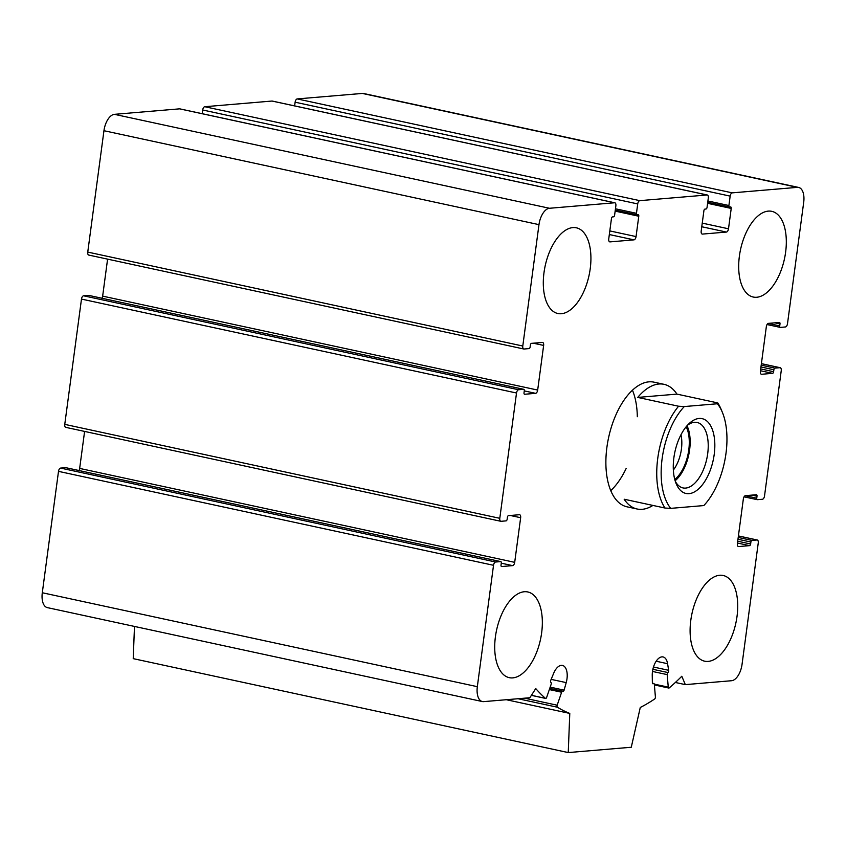 <?xml version="1.0" encoding="UTF-8"?>
<svg xmlns="http://www.w3.org/2000/svg" width="846" height="846" viewBox="0 0 846 846"><rect width="100%" height="100%" fill="white"/><g stroke="black" fill="none" stroke-linecap="round" stroke-linejoin="round"><path stroke-width="1.27" d="M787.499 323.701L803.7 202.31A15.947 8.164 102.2 0 0 798.656 187.442A15.947 8.164 102.2 0 0 797.387 187.357L732.255 192.856A3.194 1.629 102.2 0 0 730.161 196.124L728.903 205.525A1.597 0.814 102.2 0 0 729.411 207.016A1.597 0.814 102.2 0 0 729.538 207.027L730.584 206.932A1.597 0.814 102.2 0 1 730.711 206.942A1.597 0.814 102.2 0 1 731.219 208.433L728.501 228.79A3.194 1.629 102.2 0 1 726.397 232.068L702.455 234.088A3.194 1.629 102.2 0 1 702.191 234.067A3.194 1.629 102.2 0 1 701.186 231.095L703.904 210.728A1.597 0.814 102.2 0 1 704.951 209.099L706.008 209.004A1.597 0.814 102.2 0 0 707.055 207.365L708.303 197.975A3.194 1.629 102.2 0 0 707.298 194.992A3.194 1.629 102.2 0 0 707.045 194.982L639.809 200.65A3.194 1.629 102.2 0 0 637.715 203.928L636.456 213.319A1.597 0.814 102.2 0 0 636.964 214.81A1.597 0.814 102.2 0 0 637.091 214.821L638.138 214.725A1.597 0.814 102.2 0 1 638.275 214.736A1.597 0.814 102.2 0 1 638.772 216.227L636.055 236.584A3.194 1.629 102.2 0 1 633.961 239.862L610.008 241.882A3.194 1.629 102.2 0 1 609.755 241.861A3.194 1.629 102.2 0 1 608.75 238.889L611.457 218.532A1.597 0.814 102.2 0 1 612.515 216.893L613.562 216.798A1.597 0.814 102.2 0 0 614.608 215.17L615.867 205.768A3.194 1.629 102.2 0 0 614.852 202.797A3.194 1.629 102.2 0 0 614.598 202.776L549.477 208.275A15.947 8.164 102.2 0 0 538.976 224.645L522.786 346.025A3.194 1.629 102.2 0 0 523.79 348.996A3.194 1.629 102.2 0 0 524.044 349.017L529.088 348.594A1.597 0.814 102.2 0 0 530.135 346.955L530.4 344.999A1.597 0.814 102.2 0 1 531.447 343.36L542.371 342.44A3.194 1.629 102.2 0 1 542.624 342.45A3.194 1.629 102.2 0 1 543.64 345.422L537.675 390.069A3.194 1.629 102.2 0 1 535.581 393.337L524.657 394.257A1.597 0.814 102.2 0 1 524.531 394.247A1.597 0.814 102.2 0 1 524.023 392.766L524.287 390.81A1.597 0.814 102.2 0 0 523.78 389.319A1.597 0.814 102.2 0 0 523.653 389.308L518.609 389.742A3.194 1.629 102.2 0 0 516.515 393.009L499.796 518.312A3.194 1.629 102.2 0 0 500.8 521.284A3.194 1.629 102.2 0 0 501.054 521.305L506.098 520.872A1.597 0.814 102.2 0 0 507.145 519.233L507.41 517.276A1.597 0.814 102.2 0 1 508.457 515.648L519.381 514.717A3.194 1.629 102.2 0 1 519.634 514.738A3.194 1.629 102.2 0 1 520.65 517.71L514.696 562.347A3.194 1.629 102.2 0 1 512.591 565.625L501.667 566.545A1.597 0.814 102.2 0 1 501.541 566.534A1.597 0.814 102.2 0 1 501.033 565.054L501.297 563.087A1.597 0.814 102.2 0 0 500.79 561.607A1.597 0.814 102.2 0 0 500.663 561.596L495.629 562.019A3.194 1.629 102.2 0 0 493.525 565.297L477.334 686.677A15.947 8.164 102.2 0 0 482.368 701.556A15.947 8.164 102.2 0 0 483.648 701.63L529.86 697.739L535.74 688.57A278.99 142.858 102.2 0 0 545.406 698.32A1.597 0.814 102.2 0 0 545.617 698.426A1.597 0.814 102.2 0 0 546.653 697.39L551.116 684.414A1.597 0.814 102.2 0 0 550.926 682.415A1.597 0.814 102.2 0 1 550.788 680.247L553.665 673.3A14.35 7.35 102.2 0 1 562.453 665.421A14.35 7.35 102.2 0 1 566.207 682.616L564.102 690.146A1.597 0.814 102.2 0 1 563.013 691.351A1.597 0.814 102.2 0 1 562.833 691.267A1.597 0.814 102.2 0 0 562.664 691.193A1.597 0.814 102.2 0 0 561.628 692.229L557.165 705.204A1.597 0.814 102.2 0 0 557.398 707.224A278.99 142.858 102.2 0 0 569.781 713.421L568.248 752.57L631.275 747.251L640.274 707.478A278.99 142.858 102.2 0 0 654.614 699.029A1.597 0.814 102.2 0 0 655.396 696.924L654.339 684.403A1.597 0.814 102.2 0 0 653.81 683.505A1.597 0.814 102.2 0 0 653.355 683.631A1.597 0.814 102.2 0 1 652.901 683.769A1.597 0.814 102.2 0 1 652.372 682.701L652.245 675.362A14.35 7.35 102.2 0 1 663.074 656.94A14.35 7.35 102.2 0 1 667.589 663.698L668.647 670.307A1.597 0.814 102.2 0 1 667.938 672.549A1.597 0.814 102.2 0 0 667.198 674.622L668.255 687.132A1.597 0.814 102.2 0 0 668.784 688.041A1.597 0.814 102.2 0 0 669.281 687.872A278.99 142.858 102.2 0 0 681.802 676.25L685.334 684.625L731.557 680.723A15.947 8.164 102.2 0 0 742.048 664.353L758.249 542.973A3.194 1.629 102.2 0 0 757.244 539.991A3.194 1.629 102.2 0 0 756.98 539.981L751.946 540.404A1.597 0.814 102.2 0 0 750.888 542.043L750.635 543.999A1.597 0.814 102.2 0 1 749.577 545.638L738.653 546.558A3.194 1.629 102.2 0 1 738.399 546.548A3.194 1.629 102.2 0 1 737.395 543.566L743.348 498.929A3.194 1.629 102.2 0 1 745.453 495.661L756.377 494.73A1.597 0.814 102.2 0 1 756.504 494.741A1.597 0.814 102.2 0 1 757.001 496.232L756.747 498.188A1.597 0.814 102.2 0 0 757.244 499.679A1.597 0.814 102.2 0 0 757.371 499.679L762.415 499.256A3.194 1.629 102.2 0 0 764.52 495.989L781.239 370.685A3.194 1.629 102.2 0 0 780.224 367.714A3.194 1.629 102.2 0 0 779.97 367.693L774.925 368.116A1.597 0.814 102.2 0 0 773.879 369.755L773.614 371.711A1.597 0.814 102.2 0 1 772.567 373.35L761.643 374.27A3.194 1.629 102.2 0 1 761.389 374.26A3.194 1.629 102.2 0 1 760.385 371.278L766.339 326.641A3.194 1.629 102.2 0 1 768.432 323.373L779.356 322.453A1.597 0.814 102.2 0 1 779.494 322.453A1.597 0.814 102.2 0 1 779.991 323.944L779.726 325.9A1.597 0.814 102.2 0 0 780.234 327.391A1.597 0.814 102.2 0 0 780.361 327.402L785.405 326.968A3.194 1.629 102.2 0 0 787.499 323.701M798.656 187.442L363.632 93.504A15.947 8.164 102.2 0 0 362.352 93.43L297.232 98.919A3.194 1.629 102.2 0 0 295.127 102.197L294.63 105.898M272.507 101.15A3.194 1.629 102.2 0 0 272.275 101.065A3.194 1.629 102.2 0 0 272.01 101.044L204.785 106.723A3.194 1.629 102.2 0 0 202.68 109.991L202.194 113.692M180.071 108.954A3.194 1.629 102.2 0 0 179.828 108.859A3.194 1.629 102.2 0 0 179.574 108.848L114.443 114.337A15.947 8.164 102.2 0 0 103.952 130.707L87.751 252.087A3.194 1.629 102.2 0 0 88.756 255.069A3.194 1.629 102.2 0 0 89.02 255.08M107.59 259.13L102.652 296.132L537.675 390.069M101.954 298.236A3.194 1.629 102.2 0 0 102.652 296.132M88.872 295.434A1.597 0.814 102.2 0 0 88.756 295.391A1.597 0.814 102.2 0 0 88.629 295.381L83.585 295.804A3.194 1.629 102.2 0 0 81.48 299.082L64.761 424.375A3.194 1.629 102.2 0 0 65.777 427.357A3.194 1.629 102.2 0 0 66.03 427.367M84.6 431.418L79.661 468.42L514.696 562.347M78.964 470.524A3.194 1.629 102.2 0 0 79.661 468.42M65.882 467.722A1.597 0.814 102.2 0 0 65.766 467.669A1.597 0.814 102.2 0 0 65.639 467.669L60.595 468.092A3.194 1.629 102.2 0 0 58.501 471.359L42.3 592.75A15.947 8.164 102.2 0 0 47.344 607.618L482.368 701.556M506.32 699.716L569.781 713.421M134.482 626.442L133.224 658.643L568.248 752.57M675.362 682.468L685.334 684.625M690.801 620.287A43.844 22.451 102.2 0 0 704.665 661.191A43.844 22.451 102.2 0 0 737.025 616.385A43.844 22.451 102.2 0 0 723.171 575.481A43.844 22.451 102.2 0 0 690.801 620.287M739.393 256.137A43.844 22.451 102.2 0 0 753.247 297.041A43.844 22.451 102.2 0 0 785.617 252.235A43.844 22.451 102.2 0 0 771.753 211.331A43.844 22.451 102.2 0 0 739.393 256.137M543.999 272.613A43.844 22.451 102.2 0 0 557.863 313.517A43.844 22.451 102.2 0 0 590.222 268.711A43.844 22.451 102.2 0 0 576.369 227.807A43.844 22.451 102.2 0 0 543.999 272.613M495.418 636.763A43.844 22.451 102.2 0 0 509.271 677.667A43.844 22.451 102.2 0 0 541.641 632.861A43.844 22.451 102.2 0 0 527.777 591.957A43.844 22.451 102.2 0 0 495.418 636.763M670.719 508.361L664.988 508.034L624.168 499.225A63.767 32.656 102.2 0 0 637.091 508.996L627.055 506.828A63.767 32.656 -77.8 0 1 608.602 437.604A63.767 32.656 -77.8 0 1 653.969 382.159L664.015 384.327A63.767 32.656 102.2 0 0 637.747 397.419L678.577 406.228L684.298 406.556L717.397 403.764A60.584 31.016 -77.8 0 1 722.399 412.414A60.584 31.016 -77.8 0 1 703.809 505.57L670.719 508.361A60.584 31.016 -77.8 0 1 684.298 406.556M626.146 468.494A63.767 32.656 -77.8 0 1 610.759 490.638M632.448 390.196A63.767 32.656 -77.8 0 1 637.324 416.708M689.046 493.652A38.26 19.595 -77.8 0 1 676.155 483.626A38.26 19.595 -77.8 0 1 689.12 423.56A38.26 19.595 -77.8 0 1 714.838 445.408A38.26 19.595 -77.8 0 1 689.046 493.652M717.397 403.764L717.768 402.929A63.767 32.656 -77.8 0 1 721.215 409.538L722.399 412.414M664.988 508.034A63.767 32.656 -77.8 0 1 678.577 406.228M637.091 508.996A63.767 32.656 102.2 0 0 652.911 505.422M717.768 402.929L676.937 394.109A63.767 32.656 102.2 0 0 664.015 384.327M687.386 425.337A33.48 17.142 -77.8 0 1 697.104 422.471A33.48 17.142 -77.8 0 1 707.298 456.258A33.48 17.142 -77.8 0 1 685.651 488.079A33.48 17.142 -77.8 0 1 682.976 487.92A33.48 17.142 -77.8 0 1 675.309 481.289M687.005 425.771A33.48 17.142 -77.8 0 1 675.129 480.74M686.169 426.754A31.884 16.328 -77.8 0 1 674.78 479.492M680.967 434.802A26.49 13.568 -77.8 0 1 673.363 470.027M676.937 394.109L637.747 397.419M362.352 93.43L797.387 187.357M297.232 98.919L732.255 192.856M295.127 102.197L730.161 196.124M707.901 200.988L728.903 205.525M707.732 202.31L729.284 206.963M707.594 203.326L731.219 208.433M702.254 223.122L728.501 228.79M701.768 226.749L726.397 232.068M272.01 101.044L707.045 194.982M204.785 106.723L639.809 200.65M202.68 109.991L637.715 203.928M615.465 208.793L636.456 213.319M636.964 214.81L615.285 210.125L636.848 214.768M615.148 211.119L638.772 216.227M609.807 230.916L636.055 236.584M609.321 234.543L633.961 239.862M179.574 108.848L614.598 202.776M114.443 114.337L549.477 208.275M103.952 130.707L538.976 224.645M87.751 252.087L522.786 346.025M533.318 343.201L543.64 345.422M524.277 390.894L535.581 393.337M88.629 295.381L523.653 389.308M83.585 295.804L518.609 389.742M81.48 299.082L516.515 393.009M64.761 424.375L499.796 518.312M510.328 515.489L520.65 517.71M501.287 563.182L512.591 565.625M65.639 467.669L500.663 561.596M60.595 468.092L495.629 562.019M58.501 471.359L493.525 565.297M42.3 592.75L477.334 686.677M531.425 695.296L545.406 698.32M551.158 679.37L566.207 682.616M550.175 687.132L564.102 690.146M549.731 688.443L562.474 691.193M549.34 689.575L561.628 692.229M524.615 698.172L557.165 705.204M518.038 698.733L557.398 707.224M652.541 683.462L653.355 683.631M656.168 661.223L667.589 663.698M653.482 667.039L668.647 670.307M652.879 669.292L667.938 672.549M652.499 671.449L667.198 674.622M654.286 684.118L668.255 687.132M738.41 535.973L756.98 539.981M738.209 537.443L751.946 540.404M737.966 539.251L750.888 542.043M737.712 541.207L750.635 543.999M737.469 543.026L749.577 545.638M751.851 495.122L757.001 496.232M745.231 495.703L756.747 498.188M757.244 499.679L744.046 496.824L757.128 499.626M761.4 363.685L779.97 367.693M761.199 365.155L774.925 368.116M760.956 366.963L773.879 369.755M760.691 368.919L773.614 371.711M760.459 370.738L772.567 373.35M774.83 322.834L779.991 323.944M768.21 323.415L779.726 325.9M780.234 327.391L767.036 324.536L780.118 327.349M707.721 202.331L729.411 207.016M272.275 101.065L707.298 194.992M179.828 108.859L614.852 202.797M88.756 255.069L523.79 348.996M88.756 295.391L523.78 389.319M65.777 427.357L500.8 521.284M65.766 467.669L500.79 561.607M531.394 695.359L545.617 698.426M549.741 688.401L562.664 691.193M652.435 683.208L653.81 683.505M654.381 684.932L668.784 688.041M738.41 535.93L757.244 539.991M761.4 363.643L780.224 367.714"/></g></svg>
